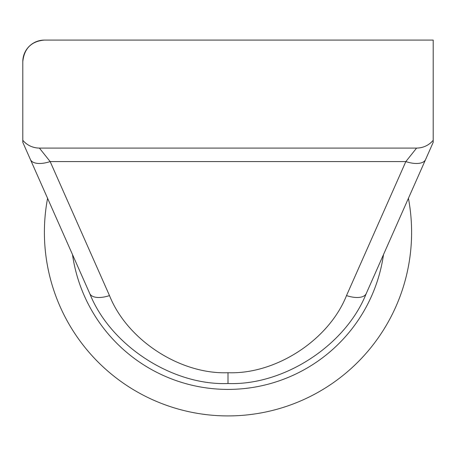 <?xml version="1.0" encoding="UTF-8"?>
<svg xmlns="http://www.w3.org/2000/svg" width="456" height="456" viewBox="0 0 456 456"><rect width="100%" height="100%" fill="white"/><g stroke="black" fill="none" stroke-linecap="round" stroke-linejoin="round"><path stroke-width="0.68" d="M47.578 198.297A183.603 183.603 0 0 0 228 415.918A183.603 183.603 0 0 0 408.422 198.297M228 383.519C172.22 385.679 110.358 345.414 89.746 293.533L22.8 142.335L22.8 61.68A21.597 21.597 0 0 1 44.397 40.082C31.367 41.279 24.168 48.478 22.8 61.68A21.597 21.597 0 0 1 44.397 40.082L433.2 40.082L433.2 142.335L366.253 293.533C345.642 345.414 283.78 385.679 228 383.519L228 372.717C275.812 374.57 328.839 340.056 346.503 295.591A21.597 10.083 23.9 0 0 366.253 293.533M346.503 295.591L405.84 161.578L416.596 148.08L39.404 148.08A21.597 21.597 0 0 1 22.8 140.294C27.195 145.361 32.729 147.955 39.404 148.08L50.16 161.578L109.497 295.591A21.597 10.083 156.1 0 1 89.746 293.533M22.8 142.021L22.8 142.335M416.596 148.08C423.253 147.961 428.788 145.367 433.2 140.294A21.597 21.597 0 0 1 416.596 148.08A21.597 21.597 0 0 0 433.2 140.294M433.2 142.335L425.59 159.526A21.597 10.083 23.9 0 1 405.84 161.578L50.16 161.578A21.597 10.083 156.1 0 1 30.409 159.526M72.498 254.579A157.086 157.086 0 0 0 383.502 254.579M109.497 295.591C127.161 340.056 180.188 374.57 228 372.717M39.404 148.08A21.597 21.597 0 0 1 22.8 140.294"/></g></svg>
